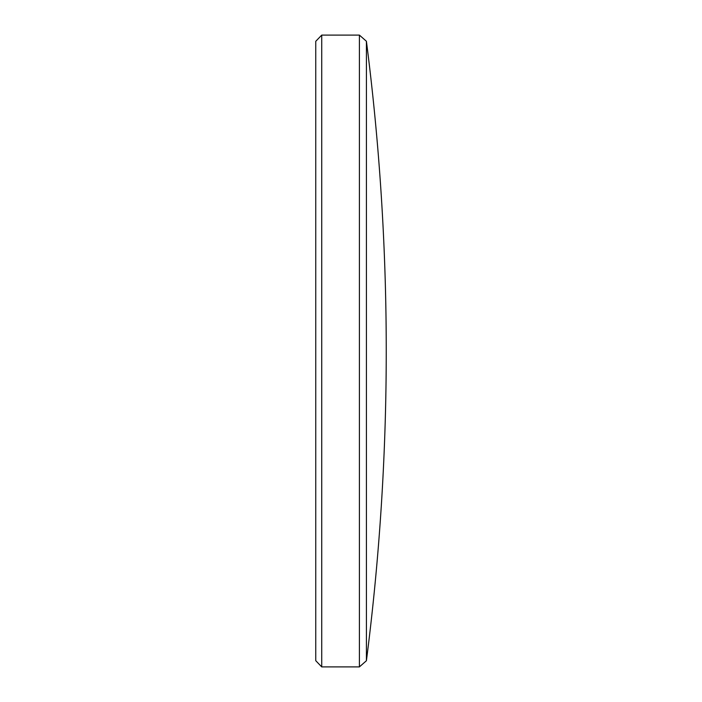 <?xml version="1.0" encoding="UTF-8"?>
<svg xmlns="http://www.w3.org/2000/svg" width="702" height="702" viewBox="0 0 702 702"><rect width="100%" height="100%" fill="white"/><g stroke="black" fill="none" stroke-linecap="round" stroke-linejoin="round"><path stroke-width="1.05" d="M366.409 351L366.409 660.74A2427.7 2427.7 0 0 0 366.409 41.26L366.409 351M359.398 666.9L359.398 35.1L321.727 35.1L321.727 666.9L359.398 666.9L366.409 660.74M321.727 666.9L315.751 660.687L315.751 41.313L321.727 35.1M366.409 41.26L359.398 35.1"/></g></svg>

